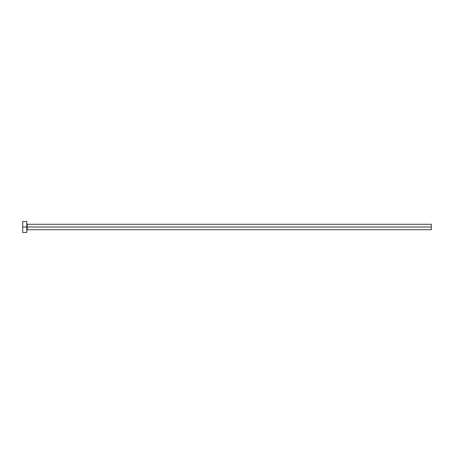 <?xml version="1.0" encoding="UTF-8"?>
<svg xmlns="http://www.w3.org/2000/svg" width="454" height="454" viewBox="0 0 454 454"><rect width="100%" height="100%" fill="white"/><g stroke="black" fill="none" stroke-linecap="round" stroke-linejoin="round"><path stroke-width="0.68" d="M22.7 232.448L22.7 221.552L22.7 227L431.3 227L431.3 229.724L431.3 227L27.195 227L27.195 224.276L27.195 227L22.7 227L22.7 232.448L26.786 232.448L26.786 221.552L26.786 232.448M26.786 230.133L27.195 229.724L27.195 227L27.195 229.724L431.3 229.724M431.3 227L431.3 224.276L431.3 227M431.3 224.276L27.195 224.276L26.786 223.867M22.7 221.552L26.786 221.552"/></g></svg>
